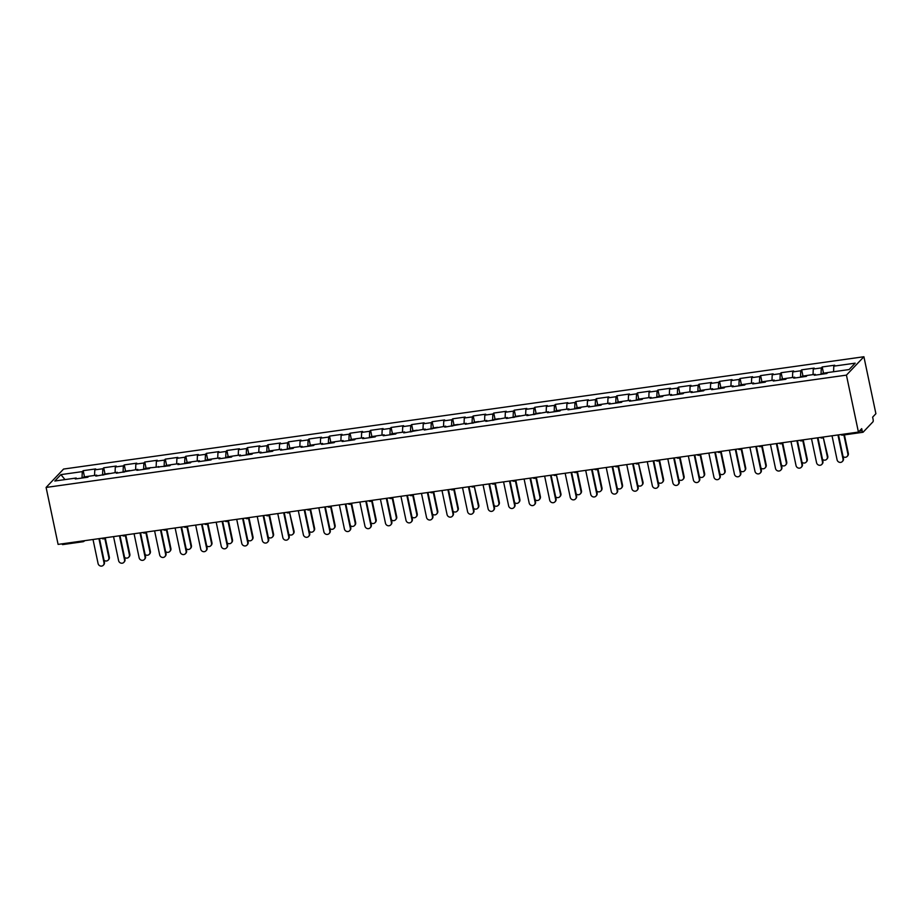 <?xml version="1.0" encoding="UTF-8"?>
<svg xmlns="http://www.w3.org/2000/svg" width="922" height="922" viewBox="0 0 922 922"><rect width="100%" height="100%" fill="white"/><g stroke="black" fill="none" stroke-linecap="round" stroke-linejoin="round"><path stroke-width="1.38" d="M863.902 356.745L63.572 469.056L46.1 487.438L846.431 375.127L863.902 356.745L875.9 413.701L872.638 417.136L873.076 419.256A2.086 0.611 82 0 1 872.973 421.803L863.096 432.211A2.086 0.611 82 0 1 862.957 432.28L842.57 435.138A2.086 0.611 82 0 0 842.696 435.069M65.001 479.601L60.898 474.623L54.824 481.019L76.203 478.022L75.293 478.979L87.797 477.227L88.708 476.271L83.833 476.974A4.587 1.348 82 0 0 83.199 477.873M60.898 474.623L82.277 471.626L83.187 470.669L84.501 476.881M94.551 475.452L94.782 469.874L95.692 468.918L83.187 470.669M94.782 469.874L102.815 468.745L103.713 467.788L105.027 474M115.077 472.571L115.308 466.993L116.218 466.036L103.713 467.788M115.308 466.993L123.341 465.864L124.251 464.907L125.553 471.119M135.615 469.69L135.845 464.112L136.744 463.155L124.251 464.907M135.845 464.112L143.867 462.982L144.777 462.026L146.079 468.238M156.141 466.809L156.371 461.231L157.27 460.274L144.777 462.026M156.371 461.231L164.393 460.101L165.303 459.144L166.617 465.356M176.667 463.927L176.897 458.349L177.808 457.393L165.303 459.144M176.897 458.349L184.919 457.22L185.829 456.263L187.143 462.475M197.193 461.046L197.423 455.468L198.334 454.511L185.829 456.263M197.423 455.468L205.456 454.339L206.355 453.382L207.669 459.594M217.719 458.165L217.949 452.587L218.86 451.63L206.355 453.382M217.949 452.587L225.982 451.457L226.893 450.501L228.195 456.713M238.256 455.284L238.475 449.706L239.386 448.749L226.893 450.501M238.475 449.706L246.508 448.576L247.419 447.619L248.721 453.843M258.782 452.402L259.013 446.824L259.912 445.868L247.419 447.619M259.013 446.824L267.034 445.695L267.945 444.738L269.247 450.962M279.308 449.521L279.539 443.943L280.449 442.986L267.945 444.738M279.539 443.943L287.56 442.814L288.471 441.857L289.785 448.08M299.834 446.64L300.065 441.062L300.975 440.105L288.471 441.857M300.065 441.062L308.086 439.932L308.997 438.976L310.311 445.199M320.36 443.759L320.591 438.18L321.501 437.224L308.997 438.976M320.591 438.18L328.624 437.051L329.523 436.094L330.837 442.318M340.886 440.877L341.117 435.299L342.027 434.343L329.523 436.094M341.117 435.299L349.15 434.17L350.06 433.213L351.363 439.437M361.424 437.996L361.643 432.418L362.553 431.461L350.06 433.213M361.643 432.418L369.676 431.289L370.586 430.332L371.889 436.555M381.95 435.115L382.181 429.537L383.079 428.58L370.586 430.332M382.181 429.537L390.202 428.407L391.112 427.462L392.426 433.674M402.476 432.234L402.707 426.656L403.617 425.699L391.112 427.462M402.707 426.656L410.728 425.538L411.638 424.581L412.952 430.793M423.002 429.352L423.233 423.774L424.143 422.818L411.638 424.581M423.233 423.774L431.254 422.656L432.164 421.7L433.478 427.912M443.528 426.471L443.759 420.893L444.669 419.936L432.164 421.7M443.759 420.893L451.792 419.775L452.69 418.819L454.004 425.03M464.054 423.59L464.285 418.012L465.195 417.055L452.69 418.819M464.285 418.012L472.318 416.894L473.228 415.937L474.53 422.149M484.592 420.709L484.822 415.131L485.721 414.174L473.228 415.937M484.822 415.131L492.844 414.013L493.754 413.056L495.056 419.268M505.118 417.827L505.348 412.249L506.247 411.293L493.754 413.056M505.348 412.249L513.37 411.131L514.28 410.175L515.594 416.387M525.644 414.946L525.874 409.368L526.785 408.423L514.28 410.175M525.874 409.368L533.896 408.25L534.806 407.293L536.12 413.505M546.17 412.065L546.4 406.487L547.311 405.542L534.806 407.293M546.4 406.487L554.433 405.369L555.332 404.412L556.646 410.624M566.696 409.184L566.926 403.617L567.837 402.66L555.332 404.412M566.926 403.617L574.959 402.488L575.87 401.531L577.172 407.743M587.233 406.302L587.452 400.736L588.363 399.779L575.87 401.531M587.452 400.736L595.485 399.606L596.396 398.65L597.698 404.862M607.759 403.421L607.99 397.855L608.889 396.898L596.396 398.65M607.99 397.855L616.011 396.725L616.922 395.769L618.224 401.98M628.285 400.54L628.516 394.973L629.426 394.017L616.922 395.769M628.516 394.973L636.537 393.844L637.448 392.887L638.762 399.099M648.811 397.659L649.042 392.092L649.952 391.135L637.448 392.887M649.042 392.092L657.063 390.963L657.974 390.006L659.288 396.218M669.337 394.789L669.568 389.211L670.478 388.254L657.974 390.006M669.568 389.211L677.601 388.081L678.5 387.125L679.814 393.337M689.863 391.908L690.094 386.33L691.004 385.373L678.5 387.125M690.094 386.33L698.127 385.2L699.037 384.243L700.34 390.455M710.401 389.026L710.62 383.448L711.53 382.492L699.037 384.243M710.62 383.448L718.653 382.319L719.563 381.362L720.866 387.574M730.927 386.145L731.158 380.567L732.056 379.61L719.563 381.362M731.158 380.567L739.179 379.438L740.089 378.481L741.403 384.693M751.453 383.264L751.684 377.686L752.594 376.729L740.089 378.481M751.684 377.686L759.705 376.556L760.615 375.6L761.929 381.812M771.979 380.383L772.21 374.805L773.12 373.848L760.615 375.6M772.21 374.805L780.231 373.675L781.141 372.719L782.455 378.93M792.505 377.501L792.736 371.923L793.646 370.967L781.141 372.719M792.736 371.923L800.769 370.794L801.667 369.837L802.981 376.049M813.031 374.62L813.262 369.042L814.172 368.085L801.667 369.837M813.262 369.042L821.295 367.913L822.205 366.956L823.507 373.168M833.569 371.739L833.799 366.161L834.698 365.204L822.205 366.956M833.799 366.161L855.178 363.164L849.104 369.561L827.714 372.557L826.803 373.514L814.31 375.266L815.209 374.309L807.188 375.438L806.277 376.395L793.773 378.147L794.683 377.19L786.662 378.32L785.751 379.276L773.247 381.028L774.157 380.071L766.136 381.201L765.225 382.157L752.721 383.909L753.631 382.953L745.598 384.082L744.699 385.039L732.195 386.791L733.105 385.834L725.072 386.963L724.162 387.92L711.669 389.672L712.579 388.715L704.546 389.845L703.636 390.801L691.143 392.553L692.042 391.596L684.02 392.726L683.11 393.682L670.605 395.434L671.516 394.478L663.494 395.607L662.584 396.564L650.079 398.316L650.99 397.359L642.968 398.488L642.058 399.445L629.553 401.197L630.464 400.24L622.431 401.37L621.532 402.326L609.027 404.078L609.938 403.121L601.905 404.251L600.994 405.207L588.501 406.959L589.4 406.003L581.379 407.132L580.468 408.089L567.964 409.841L568.874 408.884L560.853 410.013L559.942 410.97L547.438 412.722L548.348 411.765L526.911 415.603L527.822 414.646L506.385 418.484L507.296 417.528L485.859 421.366L486.77 420.409L465.333 424.247L466.232 423.29L444.796 427.128L445.706 426.171L424.27 430.009L425.18 429.053L403.744 432.891L404.654 431.934L396.621 433.052L395.722 434.008L383.218 435.76L384.128 434.815L376.095 435.933L375.185 436.89L362.692 438.642L363.602 437.696L355.569 438.814L354.659 439.771L342.166 441.523L343.065 440.566L335.043 441.696L334.133 442.652L321.628 444.404L322.539 443.447L314.517 444.577L313.607 445.533L301.102 447.285L302.013 446.329L293.991 447.458L293.081 448.415L280.576 450.167L281.487 449.21L273.454 450.339L272.555 451.296L260.05 453.048L260.961 452.091L252.928 453.221L252.017 454.177L239.524 455.929L240.423 454.972L232.402 456.102L231.491 457.058L218.987 458.81L219.897 457.854L211.876 458.983L210.965 459.94L198.46 461.692L199.371 460.735L191.35 461.864L190.439 462.821L177.934 464.573L178.845 463.616L170.812 464.746L169.913 465.702L145.422 468.33A4.587 1.348 82 0 0 144.777 469.229M88.708 476.271L96.729 475.141L95.819 476.098L117.255 472.26L116.356 473.217L137.793 469.379L136.882 470.335L149.376 468.583L150.286 467.627M102.549 475.153L102.815 468.745M96.729 475.141L97.225 475.902M123.075 472.271L123.341 465.864M117.255 472.26L117.762 473.021M143.602 469.39L143.867 462.982M137.793 469.379L138.288 470.139M164.128 466.509L164.393 460.101M158.319 466.497L158.815 467.258M184.665 463.628L184.919 457.22M178.845 463.616L179.341 464.377M205.191 460.746L205.456 454.339M199.371 460.735L199.867 461.496M225.717 457.865L225.982 451.457M219.897 457.854L220.393 458.614M246.243 454.984L246.508 448.576M240.423 454.972L240.93 455.733M266.769 452.103L267.034 445.695M260.961 452.091L261.456 452.852M287.295 449.221L287.56 442.814M281.487 449.21L281.982 449.971M307.833 446.34L308.086 439.932M302.013 446.329L302.508 447.089M328.359 443.47L328.624 437.051M322.539 443.447L323.034 444.208M348.885 440.589L349.15 434.17M343.065 440.566L343.56 441.327M369.411 437.708L369.676 431.289M363.602 437.696L364.098 438.446M389.937 434.827L390.202 428.407M384.128 434.815L384.624 435.564M410.463 431.945L410.728 425.538M404.654 431.934L405.15 432.683M431 429.064L431.254 422.656M425.18 429.053L425.676 429.802M451.526 426.183L451.792 419.775M445.706 426.171L446.202 426.921M472.052 423.302L472.318 416.894M466.232 423.29L466.739 424.051M492.579 420.42L492.844 414.013M486.77 420.409L487.265 421.17M513.105 417.539L513.37 411.131M507.296 417.528L507.792 418.288M533.642 414.658L533.896 408.25M527.822 414.646L528.318 415.407M554.168 411.777L554.433 405.369M548.348 411.765L548.844 412.526M574.694 408.895L574.959 402.488M568.874 408.884L569.37 409.645M595.22 406.014L595.485 399.606M589.4 406.003L589.907 406.763M615.746 403.133L616.011 396.725M609.938 403.121L610.433 403.882M636.272 400.252L636.537 393.844M630.464 400.24L630.959 401.001M656.81 397.37L657.063 390.963M650.99 397.359L651.485 398.12M677.336 394.489L677.601 388.081M671.516 394.478L672.011 395.238M697.862 391.608L698.127 385.2M692.042 391.596L692.549 392.357M718.388 388.727L718.653 382.319M712.579 388.715L713.075 389.476M738.914 385.845L739.179 379.438M733.105 385.834L733.601 386.595M759.44 382.964L759.705 376.556M753.631 382.953L754.127 383.713M779.977 380.083L780.231 373.675M774.157 380.071L774.653 380.832M800.503 377.202L800.769 370.794M794.683 377.19L795.179 377.951M821.029 374.32L821.295 367.913M815.209 374.309L815.716 375.07M859.304 431.162L862.151 430.77L861.701 428.638L858.428 432.084L846.431 375.127M862.151 430.77A2.086 0.611 82 0 0 862.957 432.28M858.428 432.084L58.098 544.395L46.1 487.438M82.023 478.034L82.277 471.626M76.203 478.022L76.699 478.783M62.765 544.522A2.086 0.611 -98 0 1 62.627 544.602A2.086 0.611 -98 0 1 62.028 543.842M832.024 435.783L837.084 459.813A3.123 2.916 -136.5 0 0 842.316 461.542A3.123 2.916 -136.5 0 0 843.008 458.983L843.469 458.499A3.123 2.916 43.5 0 1 842.766 461.069L842.316 461.542M838.49 434.884L843.469 458.499M837.948 434.954L843.008 458.983M847.86 453.866L848.321 453.394A3.123 2.916 43.5 0 1 847.629 455.964L847.168 456.436A3.123 2.916 -136.5 0 0 847.86 453.866L843.884 434.954M843.042 456.528A3.123 2.916 -136.5 0 0 847.168 456.436M827.691 372.592L822.85 373.26A4.587 1.348 82 0 0 822.205 374.159M848.321 453.394L844.414 434.884M811.498 438.665L816.558 462.694A3.123 2.916 -136.5 0 0 821.79 464.423A3.123 2.916 -136.5 0 0 822.482 461.853L822.931 461.38A3.123 2.916 43.5 0 1 822.24 463.95L821.79 464.423M817.952 437.766L822.931 461.38M817.422 437.835L822.482 461.853M790.972 441.546L796.032 465.575A3.123 2.916 -136.5 0 0 801.264 467.304A3.123 2.916 -136.5 0 0 801.956 464.734L802.405 464.262A3.123 2.916 43.5 0 1 801.714 466.832L801.264 467.304M797.426 440.647L802.405 464.262M796.896 440.716L801.956 464.734M770.446 444.427L775.506 468.457A3.123 2.916 -136.5 0 0 780.727 470.185A3.123 2.916 -136.5 0 0 781.43 467.615L781.879 467.143A3.123 2.916 43.5 0 1 781.188 469.713L780.727 470.185M776.9 443.517L781.879 467.143M776.359 443.597L781.43 467.615M749.909 447.308L754.98 471.326A3.123 2.916 -136.5 0 0 760.201 473.067A3.123 2.916 -136.5 0 0 760.892 470.497L761.353 470.024A3.123 2.916 43.5 0 1 760.662 472.594L760.201 473.067M756.374 446.398L761.353 470.024M755.833 446.478L760.892 470.497M729.383 450.19L734.442 474.208A3.123 2.916 -136.5 0 0 739.674 475.948A3.123 2.916 -136.5 0 0 740.366 473.378L740.827 472.905A3.123 2.916 43.5 0 1 740.124 475.475L739.674 475.948M735.848 449.279L740.827 472.905M735.307 449.36L740.366 473.378M827.334 456.747L827.795 456.275A3.123 2.916 43.5 0 1 827.092 458.845L826.642 459.317A3.123 2.916 -136.5 0 0 827.334 456.747L823.254 437.397A2.086 1.936 -136.5 0 0 823.553 436.97M822.516 459.41A3.123 2.916 -136.5 0 0 826.642 459.317M807.165 375.473L802.324 376.141A4.587 1.348 82 0 0 801.679 377.04M827.795 456.275L823.254 437.397A2.086 1.936 -136.5 0 1 822.17 437.95M806.808 459.629L807.269 459.156A3.123 2.916 43.5 0 1 806.566 461.726L806.116 462.199A3.123 2.916 -136.5 0 0 806.808 459.629L802.728 440.278A2.086 1.936 -136.5 0 0 803.027 439.852M801.99 462.291A3.123 2.916 -136.5 0 0 806.116 462.199M786.627 378.343L781.787 379.023A4.587 1.348 82 0 0 781.153 379.922M807.269 459.156L803.189 439.829M786.282 462.51L786.731 462.037A3.123 2.916 43.5 0 1 786.04 464.596L785.59 465.08A3.123 2.916 -136.5 0 0 786.282 462.51L782.202 443.159A2.086 1.936 -136.5 0 0 782.501 442.733M781.464 465.172A3.123 2.916 -136.5 0 0 785.59 465.08M766.101 381.224L761.261 381.904A4.587 1.348 82 0 0 760.627 382.803M786.731 462.037L782.663 442.71M765.756 465.391L766.205 464.907A3.123 2.916 43.5 0 1 765.514 467.477L765.064 467.961A3.123 2.916 -136.5 0 0 765.756 465.391L761.676 446.041A2.086 1.936 -136.5 0 0 761.975 445.614M760.938 468.053A3.123 2.916 -136.5 0 0 765.064 467.961M745.575 384.105L740.735 384.785A4.587 1.348 82 0 0 740.101 385.684M766.205 464.907L762.137 445.591M745.23 468.272L745.679 467.788A3.123 2.916 43.5 0 1 744.988 470.358L744.527 470.842A3.123 2.916 -136.5 0 0 745.23 468.272L741.15 448.922A2.086 1.936 -136.5 0 0 741.449 448.495M740.412 470.935A3.123 2.916 -136.5 0 0 744.527 470.842M725.049 386.986L720.209 387.666A4.587 1.348 82 0 0 719.563 388.565M745.679 467.788L741.611 448.472M708.857 453.071L713.916 477.089A3.123 2.916 -136.5 0 0 719.148 478.829A3.123 2.916 -136.5 0 0 719.84 476.259L720.289 475.787A3.123 2.916 43.5 0 1 719.598 478.357L719.148 478.829M715.322 452.16L720.289 475.787M714.781 452.241L719.84 476.259M724.692 471.154L725.153 470.669A3.123 2.916 43.5 0 1 724.462 473.24L724.001 473.724A3.123 2.916 -136.5 0 0 724.692 471.154L720.624 451.803A2.086 1.936 -136.5 0 0 720.912 451.377M719.875 473.816A3.123 2.916 -136.5 0 0 724.001 473.724M704.523 389.868L699.683 390.548A4.587 1.348 82 0 0 699.037 391.447M725.153 470.669L721.085 451.354M688.331 455.952L693.39 479.97A3.123 2.916 -136.5 0 0 698.622 481.71A3.123 2.916 -136.5 0 0 699.314 479.14L699.763 478.668A3.123 2.916 43.5 0 1 699.072 481.238L698.622 481.71M694.785 455.042L699.763 478.668M694.254 455.122L699.314 479.14M704.166 474.035L704.627 473.551A3.123 2.916 43.5 0 1 703.924 476.121L703.474 476.605A3.123 2.916 -136.5 0 0 704.166 474.035L700.086 454.684A2.086 1.936 -136.5 0 0 700.386 454.258M699.349 476.697A3.123 2.916 -136.5 0 0 703.474 476.605M683.986 392.749L679.157 393.429A4.587 1.348 82 0 0 678.511 394.328M704.627 473.551L700.547 454.235M667.805 458.833L672.864 482.851A3.123 2.916 -136.5 0 0 678.096 484.592A3.123 2.916 -136.5 0 0 678.788 482.022L679.237 481.549A3.123 2.916 43.5 0 1 678.546 484.119L678.096 484.592M674.259 457.923L679.237 481.549M673.717 458.004L678.788 482.022M683.64 476.916L684.089 476.432A3.123 2.916 43.5 0 1 683.398 479.002L682.948 479.486A3.123 2.916 -136.5 0 0 683.64 476.916L679.56 457.566A2.086 1.936 -136.5 0 0 679.86 457.139M678.822 479.578A3.123 2.916 -136.5 0 0 682.948 479.486M663.46 395.63L658.619 396.31A4.587 1.348 82 0 0 657.985 397.209M684.089 476.432L680.021 457.116M647.279 461.715L652.338 485.733A3.123 2.916 -136.5 0 0 657.559 487.473A3.123 2.916 -136.5 0 0 658.262 484.903L658.711 484.43A3.123 2.916 43.5 0 1 658.02 487L657.559 487.473M653.733 460.804L658.711 484.43M653.191 460.885L658.262 484.903M663.114 479.797L663.563 479.313A3.123 2.916 43.5 0 1 662.872 481.883L662.422 482.367A3.123 2.916 -136.5 0 0 663.114 479.797L659.034 460.447A2.086 1.936 -136.5 0 0 659.334 460.02M658.296 482.46A3.123 2.916 -136.5 0 0 662.422 482.367M642.934 398.511L638.093 399.191A4.587 1.348 82 0 0 637.459 400.09M663.563 479.313L659.495 459.997M626.741 464.596L631.812 488.614A3.123 2.916 -136.5 0 0 637.033 490.354A3.123 2.916 -136.5 0 0 637.724 487.784L638.185 487.312A3.123 2.916 43.5 0 1 637.494 489.882L637.033 490.354M633.207 463.685L638.185 487.312M632.665 463.766L637.724 487.784M642.588 482.679L643.037 482.194A3.123 2.916 43.5 0 1 642.346 484.765L641.896 485.249A3.123 2.916 -136.5 0 0 642.588 482.679L638.508 463.328A2.086 1.936 -136.5 0 0 638.808 462.902M637.77 485.341A3.123 2.916 -136.5 0 0 641.896 485.249M622.408 401.393L617.567 402.073A4.587 1.348 82 0 0 616.933 402.972M643.037 482.194L638.508 463.328A2.086 1.936 -136.5 0 1 637.413 463.881M606.215 467.477L611.274 491.495A3.123 2.916 -136.5 0 0 616.507 493.235A3.123 2.916 -136.5 0 0 617.198 490.665L617.659 490.193A3.123 2.916 43.5 0 1 616.956 492.763L616.507 493.235M612.681 466.567L617.659 490.193M612.139 466.647L617.198 490.665M622.062 485.56L622.511 485.076A3.123 2.916 43.5 0 1 621.82 487.646L621.359 488.13A3.123 2.916 -136.5 0 0 622.062 485.56L617.982 466.198A2.086 1.936 -136.5 0 0 618.27 465.783M617.244 488.222A3.123 2.916 -136.5 0 0 621.359 488.13M601.882 404.274L597.041 404.954A4.587 1.348 82 0 0 596.396 405.853M622.511 485.076L618.443 465.76M585.689 470.358L590.748 494.376A3.123 2.916 -136.5 0 0 595.981 496.117A3.123 2.916 -136.5 0 0 596.672 493.547L597.122 493.074A3.123 2.916 43.5 0 1 596.43 495.644L595.981 496.117M592.154 469.448L597.122 493.074M591.613 469.529L596.672 493.547M601.524 488.441L601.985 487.957A3.123 2.916 43.5 0 1 601.294 490.527L600.833 491.011A3.123 2.916 -136.5 0 0 601.524 488.441L597.444 469.079A2.086 1.936 -136.5 0 0 597.744 468.664M596.707 491.092A3.123 2.916 -136.5 0 0 600.833 491.011M581.356 407.155L576.515 407.835A4.587 1.348 82 0 0 575.87 408.734M601.985 487.957L597.917 468.641M565.163 473.24L570.222 497.258A3.123 2.916 -136.5 0 0 575.455 498.998A3.123 2.916 -136.5 0 0 576.146 496.428L576.596 495.955A3.123 2.916 43.5 0 1 575.904 498.525L575.455 498.998M571.617 472.329L576.596 495.955M571.087 472.41L576.146 496.428M580.998 491.322L581.459 490.838A3.123 2.916 43.5 0 1 580.756 493.408L580.307 493.892A3.123 2.916 -136.5 0 0 580.998 491.322L576.918 471.96A2.086 1.936 -136.5 0 0 577.218 471.545M576.181 493.973A3.123 2.916 -136.5 0 0 580.307 493.892M560.818 410.036L555.978 410.716A4.587 1.348 82 0 0 555.344 411.615M581.459 490.838L577.379 471.522M544.637 476.121L549.696 500.139A3.123 2.916 -136.5 0 0 554.917 501.879A3.123 2.916 -136.5 0 0 555.62 499.309L556.07 498.837A3.123 2.916 43.5 0 1 555.378 501.407L554.917 501.879M551.091 475.21L556.07 498.837M550.549 475.291L555.62 499.309M560.472 494.204L560.922 493.719A3.123 2.916 43.5 0 1 560.23 496.29L559.781 496.774A3.123 2.916 -136.5 0 0 560.472 494.204L556.392 474.842A2.086 1.936 -136.5 0 0 556.692 474.427M555.655 496.854A3.123 2.916 -136.5 0 0 559.781 496.774M540.292 412.918L535.452 413.598A4.587 1.348 82 0 0 534.818 414.485M560.922 493.719L556.392 474.842A2.086 1.936 -136.5 0 1 555.298 475.406M524.099 479.002L529.17 503.02A3.123 2.916 -136.5 0 0 534.391 504.76A3.123 2.916 -136.5 0 0 535.083 502.19L535.544 501.718A3.123 2.916 43.5 0 1 534.852 504.288L534.391 504.76M530.565 478.092L535.544 501.718M530.023 478.172L535.083 502.19M539.946 497.085L540.396 496.601A3.123 2.916 43.5 0 1 539.704 499.171L539.255 499.655A3.123 2.916 -136.5 0 0 539.946 497.085L535.866 477.723A2.086 1.936 -136.5 0 0 536.166 477.308M535.129 499.736A3.123 2.916 -136.5 0 0 539.255 499.655M519.766 415.799L514.925 416.479A4.587 1.348 82 0 0 514.292 417.366M540.396 496.601L536.327 477.285M503.573 481.883L508.644 505.901A3.123 2.916 -136.5 0 0 513.865 507.642A3.123 2.916 -136.5 0 0 514.557 505.072L515.018 504.599A3.123 2.916 43.5 0 1 514.326 507.158L513.865 507.642M510.039 480.973L515.018 504.599M509.497 481.053L514.557 505.072M519.42 499.966L519.87 499.482A3.123 2.916 43.5 0 1 519.178 502.052L518.717 502.536A3.123 2.916 -136.5 0 0 519.42 499.966L515.34 480.604A2.086 1.936 -136.5 0 0 515.64 480.189M514.603 502.617A3.123 2.916 -136.5 0 0 518.717 502.536M499.24 418.68L494.399 419.36A4.587 1.348 82 0 0 493.754 420.248M519.87 499.482L515.801 480.166M483.047 484.765L488.107 508.783A3.123 2.916 -136.5 0 0 493.339 510.523A3.123 2.916 -136.5 0 0 494.031 507.953L494.492 507.469A3.123 2.916 43.5 0 1 493.789 510.039L493.339 510.523M489.513 483.854L494.492 507.469M488.971 483.935L494.031 507.953M498.883 502.847L499.344 502.363A3.123 2.916 43.5 0 1 498.652 504.933L498.191 505.406A3.123 2.916 -136.5 0 0 498.883 502.847L494.814 483.485A2.086 1.936 -136.5 0 0 495.102 483.07M494.065 505.498A3.123 2.916 -136.5 0 0 498.191 505.406M478.714 421.561L473.873 422.241A4.587 1.348 82 0 0 473.228 423.129M499.344 502.363L495.275 483.047M462.521 487.646L467.581 511.664A3.123 2.916 -136.5 0 0 472.813 513.404A3.123 2.916 -136.5 0 0 473.505 510.834L473.954 510.35A3.123 2.916 43.5 0 1 473.263 512.92L472.813 513.404M468.975 486.735L473.954 510.35M468.445 486.816L473.505 510.834M478.357 505.717L478.818 505.244A3.123 2.916 43.5 0 1 478.115 507.815L477.665 508.287A3.123 2.916 -136.5 0 0 478.357 505.717L474.277 486.367A2.086 1.936 -136.5 0 0 474.576 485.952M473.539 508.379A3.123 2.916 -136.5 0 0 477.665 508.287M458.188 424.443L453.347 425.123A4.587 1.348 82 0 0 452.702 426.01M478.818 505.244L474.277 486.367A2.086 1.936 -136.5 0 1 473.193 486.92M441.995 490.527L447.055 514.545A3.123 2.916 -136.5 0 0 452.287 516.285A3.123 2.916 -136.5 0 0 452.979 513.715L453.428 513.231A3.123 2.916 43.5 0 1 452.737 515.801L452.287 516.285M448.449 489.617L453.428 513.231M447.919 489.697L452.979 513.715M457.831 508.598L458.292 508.126A3.123 2.916 43.5 0 1 457.589 510.696L457.139 511.168A3.123 2.916 -136.5 0 0 457.831 508.598L453.751 489.248A2.086 1.936 -136.5 0 0 454.05 488.833M453.013 511.261A3.123 2.916 -136.5 0 0 457.139 511.168M437.65 427.324L432.81 428.004A4.587 1.348 82 0 0 432.176 428.891M458.292 508.126L454.212 488.81M421.469 493.408L426.529 517.426A3.123 2.916 -136.5 0 0 431.75 519.167A3.123 2.916 -136.5 0 0 432.453 516.597L432.902 516.113A3.123 2.916 43.5 0 1 432.211 518.683L431.75 519.167M427.923 492.498L432.902 516.113M427.382 492.567L432.453 516.597M437.305 511.48L437.754 511.007A3.123 2.916 43.5 0 1 437.063 513.577L436.613 514.05A3.123 2.916 -136.5 0 0 437.305 511.48L433.225 492.129A2.086 1.936 -136.5 0 0 433.524 491.714M432.487 514.142A3.123 2.916 -136.5 0 0 436.613 514.05M417.124 430.205L412.284 430.885A4.587 1.348 82 0 0 411.65 431.773M437.754 511.007L433.686 491.691M400.932 496.29L406.003 520.308A3.123 2.916 -136.5 0 0 411.224 522.048A3.123 2.916 -136.5 0 0 411.915 519.478L412.376 518.994A3.123 2.916 43.5 0 1 411.685 521.564L411.224 522.048M407.397 495.379L412.376 518.994M406.856 495.448L411.915 519.478M416.779 514.361L417.228 513.888A3.123 2.916 43.5 0 1 416.537 516.458L416.087 516.931A3.123 2.916 -136.5 0 0 416.779 514.361L412.699 495.01A2.086 1.936 -136.5 0 0 412.998 494.595M411.961 517.023A3.123 2.916 -136.5 0 0 416.087 516.931M396.598 433.086L391.758 433.766A4.587 1.348 82 0 0 391.124 434.654M417.228 513.888L413.16 494.572M380.406 499.171L385.465 523.189A3.123 2.916 -136.5 0 0 390.698 524.929A3.123 2.916 -136.5 0 0 391.389 522.359L391.85 521.875A3.123 2.916 43.5 0 1 391.147 524.445L390.698 524.929M386.871 498.26L391.85 521.875M386.33 498.329L391.389 522.359M396.253 517.242L396.702 516.769A3.123 2.916 43.5 0 1 396.011 519.34L395.55 519.812A3.123 2.916 -136.5 0 0 396.253 517.242L392.173 497.892A2.086 1.936 -136.5 0 0 392.472 497.477M391.435 519.904A3.123 2.916 -136.5 0 0 395.55 519.812M376.072 435.968L371.232 436.648A4.587 1.348 82 0 0 370.586 437.535M396.702 516.769L392.634 497.454M359.88 502.052L364.939 526.07A3.123 2.916 -136.5 0 0 370.171 527.81A3.123 2.916 -136.5 0 0 370.863 525.24L371.312 524.756A3.123 2.916 43.5 0 1 370.621 527.326L370.171 527.81M366.345 501.142L371.312 524.756M365.803 501.211L370.863 525.24M375.715 520.123L376.176 519.651A3.123 2.916 43.5 0 1 375.485 522.221L375.024 522.693A3.123 2.916 -136.5 0 0 375.715 520.123L371.647 500.773A2.086 1.936 -136.5 0 0 371.935 500.358M370.898 522.786A3.123 2.916 -136.5 0 0 375.024 522.693M355.546 438.849L350.706 439.529A4.587 1.348 82 0 0 350.06 440.416M376.176 519.651L372.108 500.335M339.354 504.922L344.413 528.951A3.123 2.916 -136.5 0 0 349.645 530.692A3.123 2.916 -136.5 0 0 350.337 528.122L350.786 527.638A3.123 2.916 43.5 0 1 350.095 530.208L349.645 530.692M345.808 504.023L350.786 527.638M345.277 504.092L350.337 528.122M355.189 523.005L355.65 522.532A3.123 2.916 43.5 0 1 354.947 525.102L354.497 525.575A3.123 2.916 -136.5 0 0 355.189 523.005L351.109 503.654A2.086 1.936 -136.5 0 0 351.409 503.239M350.372 525.667A3.123 2.916 -136.5 0 0 354.497 525.575M335.009 441.73L330.18 442.41A4.587 1.348 82 0 0 329.534 443.298M355.65 522.532L351.57 503.216M318.828 507.803L323.887 531.833A3.123 2.916 -136.5 0 0 329.119 533.573A3.123 2.916 -136.5 0 0 329.811 531.003L330.26 530.519A3.123 2.916 43.5 0 1 329.569 533.089L329.119 533.573M325.282 506.904L330.26 530.519M324.74 506.973L329.811 531.003M334.663 525.886L335.112 525.413A3.123 2.916 43.5 0 1 334.421 527.983L333.971 528.456A3.123 2.916 -136.5 0 0 334.663 525.886L330.583 506.535A2.086 1.936 -136.5 0 0 330.883 506.12M329.846 528.548A3.123 2.916 -136.5 0 0 333.971 528.456M314.483 444.611L309.642 445.291A4.587 1.348 82 0 0 309.008 446.179M335.112 525.413L331.044 506.097M298.302 510.684L303.361 534.714A3.123 2.916 -136.5 0 0 308.582 536.454A3.123 2.916 -136.5 0 0 309.285 533.884L309.734 533.4A3.123 2.916 43.5 0 1 309.043 535.97L308.582 536.454M304.756 509.785L309.734 533.4M304.214 509.854L309.285 533.884M314.137 528.767L314.586 528.294A3.123 2.916 43.5 0 1 313.895 530.865L313.445 531.337A3.123 2.916 -136.5 0 0 314.137 528.767L310.057 509.417A2.086 1.936 -136.5 0 0 310.357 509.002M309.319 531.429A3.123 2.916 -136.5 0 0 313.445 531.337M293.957 447.493L289.116 448.173A4.587 1.348 82 0 0 288.482 449.06M314.586 528.294L310.518 508.979M277.764 513.566L282.835 537.595A3.123 2.916 -136.5 0 0 288.056 539.335A3.123 2.916 -136.5 0 0 288.747 536.765L289.208 536.281A3.123 2.916 43.5 0 1 288.517 538.851L288.056 539.335M284.23 512.667L289.208 536.281M283.688 512.736L288.747 536.765M293.611 531.648L294.06 531.176A3.123 2.916 43.5 0 1 293.369 533.746L292.919 534.218A3.123 2.916 -136.5 0 0 293.611 531.648L289.531 512.298A2.086 1.936 -136.5 0 0 289.831 511.883M288.793 534.311A3.123 2.916 -136.5 0 0 292.919 534.218M273.431 450.374L268.59 451.054A4.587 1.348 82 0 0 267.956 451.941M294.06 531.176L289.531 512.298A2.086 1.936 -136.5 0 1 288.436 512.851M257.238 516.447L262.297 540.476A3.123 2.916 -136.5 0 0 267.53 542.217A3.123 2.916 -136.5 0 0 268.221 539.647L268.682 539.163A3.123 2.916 43.5 0 1 267.979 541.733L267.53 542.217M263.704 515.548L268.682 539.163M263.162 515.617L268.221 539.647M273.085 534.53L273.534 534.057A3.123 2.916 43.5 0 1 272.843 536.627L272.382 537.1A3.123 2.916 -136.5 0 0 273.085 534.53L269.005 515.179A2.086 1.936 -136.5 0 0 269.293 514.764M268.267 537.192A3.123 2.916 -136.5 0 0 272.382 537.1M252.905 453.255L248.064 453.935A4.587 1.348 82 0 0 247.419 454.823M273.534 534.057L269.466 514.741M236.712 519.328L241.771 543.358A3.123 2.916 -136.5 0 0 247.004 545.098A3.123 2.916 -136.5 0 0 247.695 542.528L248.145 542.044A3.123 2.916 43.5 0 1 247.453 544.614L247.004 545.098M243.178 518.429L248.145 542.044M242.636 518.498L247.695 542.528M252.547 537.411L253.008 536.938A3.123 2.916 43.5 0 1 252.317 539.508L251.856 539.981A3.123 2.916 -136.5 0 0 252.547 537.411L248.467 518.06A2.086 1.936 -136.5 0 0 248.767 517.634M247.73 540.073A3.123 2.916 -136.5 0 0 251.856 539.981M232.379 456.136L227.538 456.816A4.587 1.348 82 0 0 226.893 457.704M253.008 536.938L248.94 517.611M216.186 522.209L221.245 546.239A3.123 2.916 -136.5 0 0 226.478 547.968A3.123 2.916 -136.5 0 0 227.169 545.409L227.619 544.925A3.123 2.916 43.5 0 1 226.927 547.495L226.478 547.968M222.64 521.31L227.619 544.925M222.11 521.379L227.169 545.409M232.021 540.292L232.482 539.819A3.123 2.916 43.5 0 1 231.779 542.39L231.33 542.862A3.123 2.916 -136.5 0 0 232.021 540.292L227.941 520.942A2.086 1.936 -136.5 0 0 228.241 520.515M227.204 542.954A3.123 2.916 -136.5 0 0 231.33 542.862M211.841 459.018L207.001 459.698A4.587 1.348 82 0 0 206.367 460.585M232.482 539.819L228.402 520.492M195.66 525.091L200.719 549.12A3.123 2.916 -136.5 0 0 205.94 550.849A3.123 2.916 -136.5 0 0 206.643 548.279L207.093 547.806A3.123 2.916 43.5 0 1 206.401 550.376L205.94 550.849M202.114 524.192L207.093 547.806M201.572 524.261L206.643 548.279M211.495 543.173L211.945 542.701A3.123 2.916 43.5 0 1 211.253 545.271L210.804 545.743A3.123 2.916 -136.5 0 0 211.495 543.173L207.415 523.823A2.086 1.936 -136.5 0 0 207.715 523.396M206.678 545.836A3.123 2.916 -136.5 0 0 210.804 545.743M191.315 461.899L186.475 462.567A4.587 1.348 82 0 0 185.841 463.466M211.945 542.701L207.876 523.373M175.122 527.972L180.193 552.001A3.123 2.916 -136.5 0 0 185.414 553.73A3.123 2.916 -136.5 0 0 186.106 551.16L186.567 550.688A3.123 2.916 43.5 0 1 185.875 553.258L185.414 553.73M181.588 527.073L186.567 550.688M181.046 527.142L186.106 551.16M190.969 546.055L191.419 545.582A3.123 2.916 43.5 0 1 190.727 548.152L190.278 548.625A3.123 2.916 -136.5 0 0 190.969 546.055L186.889 526.704A2.086 1.936 -136.5 0 0 187.189 526.278M186.152 548.717A3.123 2.916 -136.5 0 0 190.278 548.625M170.789 464.78L165.948 465.449A4.587 1.348 82 0 0 165.315 466.348M191.419 545.582L187.35 526.255M154.596 530.853L159.667 554.883A3.123 2.916 -136.5 0 0 164.888 556.611A3.123 2.916 -136.5 0 0 165.58 554.041L166.041 553.569A3.123 2.916 43.5 0 1 165.349 556.139L164.888 556.611M161.062 529.954L166.041 553.569M160.52 530.023L165.58 554.041M170.443 548.936L170.893 548.463A3.123 2.916 43.5 0 1 170.201 551.022L169.74 551.506A3.123 2.916 -136.5 0 0 170.443 548.936L166.363 529.585A2.086 1.936 -136.5 0 0 166.663 529.159M165.626 551.598A3.123 2.916 -136.5 0 0 169.74 551.506M170.893 548.463L166.824 529.136M134.07 533.734L139.13 557.752A3.123 2.916 -136.5 0 0 144.362 559.493A3.123 2.916 -136.5 0 0 145.054 556.923L145.515 556.45A3.123 2.916 43.5 0 1 144.812 559.02L144.362 559.493M140.536 532.824L145.515 556.45M139.994 532.904L145.054 556.923M149.906 551.817L150.367 551.333A3.123 2.916 43.5 0 1 149.675 553.903L149.214 554.387A3.123 2.916 -136.5 0 0 149.906 551.817L145.837 532.467A2.086 1.936 -136.5 0 0 146.125 532.04M145.088 554.479A3.123 2.916 -136.5 0 0 149.214 554.387M129.737 470.531L124.896 471.211A4.587 1.348 82 0 0 124.251 472.11M150.367 551.333L146.298 532.017M113.544 536.616L118.604 560.634A3.123 2.916 -136.5 0 0 123.836 562.374A3.123 2.916 -136.5 0 0 124.528 559.804L124.977 559.331A3.123 2.916 43.5 0 1 124.286 561.901L123.836 562.374M119.998 535.705L124.977 559.331M119.468 535.786L124.528 559.804M129.38 554.698L129.841 554.214A3.123 2.916 43.5 0 1 129.138 556.784L128.688 557.268A3.123 2.916 -136.5 0 0 129.38 554.698L125.3 535.348A2.086 1.936 -136.5 0 0 125.599 534.921M124.562 557.361A3.123 2.916 -136.5 0 0 128.688 557.268M109.211 473.412L104.37 474.092A4.587 1.348 82 0 0 103.725 474.991M129.841 554.214L125.761 534.898M93.018 539.497L98.078 563.515A3.123 2.916 -136.5 0 0 103.31 565.255A3.123 2.916 -136.5 0 0 104.002 562.685L104.451 562.213A3.123 2.916 43.5 0 1 103.76 564.783L103.31 565.255M99.472 538.586L104.451 562.213M98.942 538.667L104.002 562.685M108.854 557.58L109.315 557.095A3.123 2.916 43.5 0 1 108.612 559.666L108.162 560.15A3.123 2.916 -136.5 0 0 108.854 557.58L104.774 538.229A2.086 1.936 -136.5 0 0 105.073 537.803M104.036 560.242A3.123 2.916 -136.5 0 0 108.162 560.15M109.315 557.095L105.235 537.78M841.97 434.389A2.086 0.611 82 0 0 842.57 435.138A2.086 2.086 0 0 1 840.806 434.55M84.663 540.672L84.248 541.11A2.086 1.936 -136.5 0 1 83.153 541.663A2.086 0.611 -98 0 1 83.026 541.733A2.086 0.611 -98 0 1 82.427 540.984M801.633 440.831A2.086 1.936 -136.5 0 0 802.728 440.278L803.143 439.84M781.107 443.713A2.086 1.936 -136.5 0 0 782.202 443.159L782.617 442.721M760.581 446.594A2.086 1.936 -136.5 0 0 761.676 446.041L762.091 445.603M740.055 449.475A2.086 1.936 -136.5 0 0 741.15 448.922L741.565 448.484M719.529 452.356A2.086 1.936 -136.5 0 0 720.624 451.803L721.027 451.365M699.003 455.238A2.086 1.936 -136.5 0 0 700.086 454.684L700.501 454.246M678.465 458.119A2.086 1.936 -136.5 0 0 679.56 457.566L679.975 457.128M657.939 461A2.086 1.936 -136.5 0 0 659.034 460.447L659.449 460.009M616.887 466.763A2.086 1.936 -136.5 0 0 617.982 466.198L618.397 465.771M596.361 469.644A2.086 1.936 -136.5 0 0 597.444 469.079L597.859 468.653M575.835 472.525A2.086 1.936 -136.5 0 0 576.918 471.96L577.333 471.534M534.772 478.288A2.086 1.936 -136.5 0 0 535.866 477.723L536.281 477.296M514.245 481.169A2.086 1.936 -136.5 0 0 515.34 480.604L515.755 480.166M493.719 484.038A2.086 1.936 -136.5 0 0 494.814 483.485L495.229 483.047M452.656 489.801A2.086 1.936 -136.5 0 0 453.751 489.248L454.166 488.81M432.13 492.682A2.086 1.936 -136.5 0 0 433.225 492.129L433.64 491.691M411.604 495.563A2.086 1.936 -136.5 0 0 412.699 495.01L413.114 494.572M391.078 498.445A2.086 1.936 -136.5 0 0 392.173 497.892L392.588 497.454M370.552 501.326A2.086 1.936 -136.5 0 0 371.647 500.773L372.05 500.335M350.026 504.207A2.086 1.936 -136.5 0 0 351.109 503.654L351.524 503.216M329.488 507.088A2.086 1.936 -136.5 0 0 330.583 506.535L330.998 506.097M308.962 509.97A2.086 1.936 -136.5 0 0 310.057 509.417L310.472 508.979M267.91 515.732A2.086 1.936 -136.5 0 0 269.005 515.179L269.42 514.741M247.384 518.613A2.086 1.936 -136.5 0 0 248.467 518.06L248.882 517.622M226.858 521.495A2.086 1.936 -136.5 0 0 227.941 520.942L228.356 520.504M206.321 524.376A2.086 1.936 -136.5 0 0 207.415 523.823L207.83 523.385M185.795 527.257A2.086 1.936 -136.5 0 0 186.889 526.704L187.304 526.266M165.269 530.138A2.086 1.936 -136.5 0 0 166.363 529.585L166.778 529.147M144.742 533.02A2.086 1.936 -136.5 0 0 145.837 532.467L146.252 532.029M124.216 535.901A2.086 1.936 -136.5 0 0 125.3 535.348L125.715 534.91M103.679 538.782A2.086 1.936 -136.5 0 0 104.774 538.229L105.189 537.791M62.627 544.602L83.026 541.733A2.086 2.086 0 0 0 84.248 541.11A2.086 1.936 -136.5 0 0 84.547 540.684M820.28 437.431A2.086 2.086 0 0 0 823.254 437.397M799.743 440.313A2.086 2.086 0 0 0 802.728 440.278M779.217 443.194A2.086 2.086 0 0 0 782.202 443.159M758.691 446.075A2.086 2.086 0 0 0 761.676 446.041M738.165 448.956A2.086 2.086 0 0 0 741.15 448.922M717.639 451.838A2.086 2.086 0 0 0 720.624 451.803M697.101 454.719A2.086 2.086 0 0 0 700.086 454.684M676.575 457.6A2.086 2.086 0 0 0 679.56 457.566M656.049 460.481A2.086 2.086 0 0 0 659.034 460.447M635.523 463.363A2.086 2.086 0 0 0 638.508 463.328M614.997 466.244A2.086 2.086 0 0 0 617.982 466.198M594.471 469.125A2.086 2.086 0 0 0 597.444 469.079M573.933 472.006A2.086 2.086 0 0 0 576.918 471.96M553.407 474.888A2.086 2.086 0 0 0 556.392 474.842M532.881 477.769A2.086 2.086 0 0 0 535.866 477.723M512.355 480.65A2.086 2.086 0 0 0 515.34 480.604M491.829 483.531A2.086 2.086 0 0 0 494.814 483.485M471.303 486.413A2.086 2.086 0 0 0 474.277 486.367M450.766 489.294A2.086 2.086 0 0 0 453.751 489.248M430.24 492.175A2.086 2.086 0 0 0 433.225 492.129M409.714 495.056A2.086 2.086 0 0 0 412.699 495.01M389.188 497.938A2.086 2.086 0 0 0 392.173 497.892M368.662 500.819A2.086 2.086 0 0 0 371.647 500.773M348.124 503.7A2.086 2.086 0 0 0 351.109 503.654M327.598 506.581A2.086 2.086 0 0 0 330.583 506.535M307.072 509.463A2.086 2.086 0 0 0 310.057 509.417M286.546 512.332A2.086 2.086 0 0 0 289.531 512.298M266.02 515.214A2.086 2.086 0 0 0 269.005 515.179M245.494 518.095A2.086 2.086 0 0 0 248.467 518.06M224.956 520.976A2.086 2.086 0 0 0 227.941 520.942M204.43 523.857A2.086 2.086 0 0 0 207.415 523.823M183.904 526.739A2.086 2.086 0 0 0 186.889 526.704M163.378 529.62A2.086 2.086 0 0 0 166.363 529.585M142.852 532.501A2.086 2.086 0 0 0 145.837 532.467M122.326 535.382A2.086 2.086 0 0 0 125.3 535.348M101.789 538.264A2.086 2.086 0 0 0 104.774 538.229"/></g></svg>
